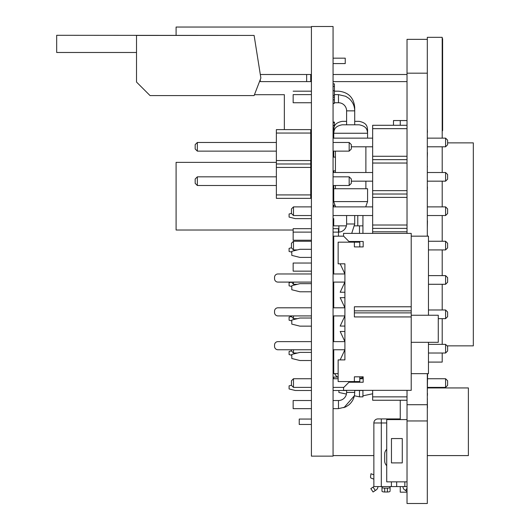 <?xml version="1.0" encoding="UTF-8"?>
<svg xmlns="http://www.w3.org/2000/svg" width="530" height="530" viewBox="0 0 530 530"><rect width="100%" height="100%" fill="white"/><g stroke="black" fill="none" stroke-linecap="round" stroke-linejoin="round"><path stroke-width="0.79" d="M276.368 194.921L310.739 194.921L310.739 198.352L276.368 198.352L276.368 129.611L310.739 129.611L310.739 133.05L276.368 133.05M310.739 194.921L310.739 167.42L276.368 167.42M310.739 167.42L310.739 133.05M310.739 163.982L276.368 163.982M310.739 160.55L276.368 160.55M333.065 185.5L349.171 185.5L349.171 176.841L333.065 176.841M311.415 176.841L310.739 176.841M311.415 185.5L310.739 185.5M333.065 151.13L349.171 151.13L349.171 142.471L333.065 142.471M311.415 142.471L310.739 142.471M311.415 151.13L310.739 151.13M276.368 176.841L197.339 176.841L197.339 185.5L195.173 183.334L195.173 179.007L197.339 176.841M276.368 185.5L197.339 185.5M276.368 142.471L197.339 142.471L197.339 151.13L195.173 148.963L195.173 144.63L197.339 142.471M276.368 151.13L197.339 151.13M349.171 176.841L351.33 179.007L351.33 183.334L349.171 185.5M349.171 142.471L351.33 144.63L351.33 148.963L349.171 151.13M333.741 273.97L333.741 236.161L343.632 236.161M411.214 236.161L428.465 236.161L428.465 315.244M333.741 282.092L333.741 307.804M333.741 315.92L333.741 341.631M333.741 349.754L333.741 373.65L338.14 373.65M411.214 373.65L428.465 373.65L428.465 342.307M311.415 360.519L299.914 360.519L291.791 358.492L291.791 354.431L299.914 352.404L311.415 352.404M333.065 352.404L333.741 352.404M333.741 360.519L333.065 360.519M311.415 326.149L299.914 326.149L291.791 324.121L291.791 320.06L299.914 318.033L311.415 318.033M333.065 318.033L333.741 318.033M333.741 326.149L333.065 326.149M311.415 291.778L299.914 291.778L291.791 289.751L291.791 285.69L299.914 283.663L311.415 283.663M333.065 283.663L333.741 283.663M333.741 291.778L333.065 291.778M311.415 257.408L299.914 257.408L291.791 255.381L291.791 251.319L299.914 249.292L311.415 249.292M333.065 249.292L333.741 249.292M333.741 257.408L333.065 257.408M333.741 263.039L333.065 263.039M311.415 263.039L293.15 263.039L293.15 271.155L311.415 271.155M333.065 408.643L338.478 408.643L345.62 406.987L348.733 404.993C352.616 401.694 354.61 397.5 354.716 392.405L354.716 390.345M338.478 408.643L338.478 400.521A8.122 8.122 0 0 0 346.6 392.405L354.716 392.405M311.415 408.643L293.15 408.643L293.15 400.521L311.415 400.521M333.741 185.5L333.741 188.733L367.575 188.733L367.575 201.592L365.713 206.879M354.716 215.538L354.716 223.985L346.6 223.985A8.122 8.122 0 0 1 338.478 232.107L338.478 236.161M333.741 240.222L333.065 240.222M311.415 240.222L293.15 240.222L293.15 228.669L311.415 228.669M366.839 129.817L367.575 129.817L367.575 133.255L333.741 133.255C334.152 130.618 333.814 126.412 342.201 124.795L359.115 124.795C367.495 126.412 367.164 130.618 367.575 133.255L367.575 138.138M334.417 94.618L338.478 94.618L338.478 102.741A8.122 8.122 0 0 1 346.6 110.856L354.716 110.856L354.716 124.795M311.415 102.741L293.15 102.741L293.15 94.618L311.415 94.618M346.6 121.357L342.201 121.357C333.814 122.973 334.152 127.18 333.741 129.817L334.47 129.817M367.575 129.817C367.164 127.18 367.495 122.973 359.115 121.357L354.716 121.357M338.478 94.618L345.62 96.274L348.733 98.262C352.616 101.568 354.61 105.761 354.716 110.856L354.716 107.418C353.755 97.56 348.342 92.147 338.478 91.18L334.417 91.18M311.415 91.18L293.15 91.18M333.065 232.107L338.478 232.107L338.478 228.669A8.122 8.122 0 0 0 338.882 228.655M338.882 225.853L338.882 232.094M338.882 390.491L338.882 392.465L346.421 394.068M343.93 407.696L354.365 395.758L359.492 396.851L362.931 396.851L362.931 390.345M359.492 390.491L359.492 396.851M359.492 225.853L359.492 233.379M354.61 225.853L362.931 225.853L362.931 233.379M354.716 390.491L362.931 390.491M346.6 390.491L333.065 390.491M311.415 390.491L295.27 390.491L289.089 388.94L289.089 385.853L291.454 385.257M333.741 151.13L333.741 157.112L335.43 157.112M333.741 378.738L333.741 377.082L337.57 377.082M335.43 170.859L333.741 170.859L333.741 172.508M334.562 205.229L333.741 205.229L333.741 206.879M333.065 218.632L333.741 218.632L333.741 225.853L346.382 225.853M362.931 395.83L372.65 393.77M362.931 378.738L362.931 377.552M291.454 350.886L289.089 351.476L289.089 354.57L291.791 355.246M362.931 225.853L362.931 215.538M291.454 213.404L289.089 213.994L289.089 217.088L295.27 218.632L311.415 218.632M291.454 316.516L289.089 317.106L289.089 320.2L291.791 320.875M291.454 247.775L289.089 248.365L289.089 251.458L291.791 252.134M291.454 282.145L289.089 282.735L289.089 285.829L291.791 286.505M260.873 78.056L254.108 95.579L150.05 95.579L136.515 82.051L136.515 35.43L254.108 35.43L260.873 78.056M311.415 74.505L260.31 74.505M260.263 79.632L260.263 81.607L306.645 81.607L306.645 74.505M136.515 52.483L56.677 52.483L56.677 35.298L243.078 35.43M407.02 74.505L333.065 74.505M442.61 81.607L442.61 74.505M407.02 81.607L333.065 81.607M311.415 81.607L306.645 81.607M310.739 74.505L310.739 81.607M333.065 103.317L334.417 103.317L333.065 103.655M333.065 99.839L334.417 99.839L334.417 103.317M333.065 97.169L334.417 97.169L334.417 99.839M333.065 95.374L334.417 95.374L334.417 97.169M333.065 90.709L334.417 90.709L334.417 95.374M333.065 86.436L334.417 86.436L334.417 90.709M333.065 83.872L334.417 83.872L334.417 86.436M333.065 136.442L333.741 136.442M333.065 133.487L333.741 133.487M333.065 127.829L333.979 127.829M333.065 125.829L334.417 125.829L334.417 126.504M334.417 125.358L334.417 125.829M333.065 125.53L334.417 125.53L334.417 122.649L333.065 122.649M333.065 122.092L334.417 122.092L334.417 122.649M333.065 456.138L333.065 26.5L311.415 26.5L311.415 456.138L333.065 456.138M447.611 142.875L473.323 142.875L473.323 345.851L447.075 345.851M393.485 125.285L393.485 120.549L407.02 120.549M400.249 125.285L400.249 120.549M400.249 419.601L400.249 400.249M407.02 492.178L400.249 492.178L400.249 486.586M442.199 138.138L442.199 37.325L427.312 37.325L427.312 236.161M427.312 373.65L427.312 503.5L407.02 503.5L407.02 390.345M427.312 39.352L407.02 39.352L407.02 233.379M427.312 73.186L407.02 73.186M427.312 404.715L407.02 404.715M427.584 373.65L427.312 393.214M427.312 235.433L427.584 236.161M427.312 201.062L427.312 221.361M427.312 166.692L427.312 186.991M427.312 132.321L427.312 152.62M427.312 454.786L427.312 472.376M427.312 431.778L427.312 449.374M427.312 407.941L427.312 408.511M427.452 399.289L427.312 398.401M427.452 407.941L427.312 399.163M427.312 395.44L427.312 396.871M427.452 395.44L427.452 393.214M427.312 228.556L427.452 220.825M427.312 191.535L427.452 186.991M427.452 166.692L427.312 166.34M427.312 157.947L427.452 152.62M427.452 132.321L427.312 128.942M442.199 146.797L442.199 172.508M442.199 181.167L442.199 206.879M442.199 215.538L442.199 241.249M442.199 249.915L442.199 275.62M442.199 284.285L442.199 309.99M442.199 318.656L442.199 344.367M442.199 353.026L442.199 362.089L428.465 362.089M442.199 38.677L442.61 38.677L442.61 114.46L442.199 114.46M442.61 114.46L442.61 130.698L442.199 130.698M402.959 486.619L402.959 486.619A3.995 3.995 0 0 0 404.728 489.939L407.02 491.469M407.02 488.309L405.556 490.488L404.728 489.939M407.02 486.586L381.984 486.586L381.984 487.295A2.71 0.848 -0 0 0 384.687 488.143L387.397 488.143L387.397 491.999L384.687 491.999L384.687 488.143M387.397 488.143A2.71 0.848 180 0 0 390.1 487.295L390.1 490.429M381.984 486.633L381.984 491.151A2.71 0.848 -0 0 0 384.687 491.999M390.1 491.151A2.71 0.848 180 0 1 387.397 491.999M390.1 487.295L390.1 486.586M381.984 487.295L381.984 491.151M381.984 486.586L373.862 486.586L373.067 487.116L375.326 490.488L376.154 489.939A3.995 3.995 0 0 0 377.923 486.619L377.923 486.586M375.326 490.488L373.08 491.999L370.821 488.627L373.067 487.116M386.721 449.274A6.764 6.764 0 0 0 384.687 454.111L384.687 460.875A6.764 6.764 0 0 0 386.721 465.704M400.249 418.925L386.721 418.925L386.721 419.601L407.02 419.601L407.02 481.85L386.721 481.85L386.721 419.601M386.721 422.986L373.862 422.986L373.862 486.586M381.308 486.586L381.308 418.925L386.721 418.925M381.308 418.925L377.923 418.925A4.061 4.061 0 0 0 373.862 422.986M373.862 474.814L370.967 473.727L370.483 477.159L370.881 478.027L373.862 479.147M402.283 462.902L391.458 462.902L391.458 438.548L402.283 438.548L402.283 462.902M293.488 315.92L293.488 318.656L291.454 316.622L291.454 315.92M293.488 349.754L293.488 353.026L291.454 350.992L291.454 349.754M297.423 318.656L293.488 318.656M293.488 282.092L293.488 284.285L291.454 282.092M293.488 249.915L291.454 247.881L291.454 243.283L293.488 241.249L293.488 249.915L297.423 249.915M372.65 181.167L351.33 181.167M293.488 215.538L291.454 213.51L291.454 208.913L293.488 206.879L293.488 215.538L311.415 215.538M293.488 387.397L291.454 385.37L291.454 380.765L293.488 378.738L293.488 387.397L311.415 387.397M297.423 353.026L293.488 353.026M297.423 284.285L293.488 284.285M333.741 241.249L333.065 241.249M311.415 241.249L293.488 241.249M372.65 146.797L351.33 146.797M372.65 138.138L333.065 138.138M311.415 138.138L310.739 138.138M372.65 172.508L333.065 172.508M311.415 172.508L310.739 172.508M372.65 215.538L333.065 215.538M372.65 206.879L333.065 206.879M311.415 206.879L293.488 206.879M343.798 387.397L333.065 387.397M363.176 378.738L359.791 378.738M338.14 378.738L333.065 378.738M311.415 378.738L293.488 378.738M445.584 318.656L447.611 316.622L447.611 312.024L445.584 309.99L445.584 318.656L438.277 318.656M445.584 284.285L447.611 282.252L447.611 277.654L445.584 275.62L445.584 284.285L428.465 284.285M445.584 181.167L447.611 179.14L447.611 174.542L445.584 172.508L445.584 181.167L427.584 181.167M445.584 353.026L447.611 350.992L447.611 346.395L445.584 344.367L445.584 353.026L428.465 353.026M445.584 275.62L428.465 275.62M447.611 247.881L447.611 243.283L445.584 241.249L445.584 249.915L447.611 247.881M447.611 144.769L447.611 140.165L445.584 138.138L445.584 146.797L447.611 144.769M447.611 213.51L447.611 208.913L445.584 206.879L445.584 215.538L447.611 213.51M447.611 385.37L447.611 380.765L445.584 378.738L445.584 387.397L447.611 385.37M407.02 159.656L372.65 159.656L372.65 156.27L407.02 156.27M407.02 128.664L372.65 128.664L372.65 125.285L407.02 125.285M407.02 194.026L372.65 194.026L372.65 190.641L407.02 190.641M407.02 163.035L372.65 163.035L372.65 159.656M407.02 228.397L372.65 228.397L372.65 225.011L407.02 225.011M407.02 197.405L372.65 197.405L372.65 194.026M407.02 231.782L372.65 231.782L372.65 228.397M407.02 400.249L372.65 400.249L372.65 396.871L407.02 396.871M372.65 390.345L372.65 396.871M372.65 231.782L372.65 233.379M372.65 197.405L372.65 225.011M372.65 163.035L372.65 190.641M372.65 128.664L372.65 156.27M445.584 309.99L428.465 309.99M445.584 249.915L428.465 249.915M445.584 241.249L428.465 241.249M445.584 146.797L427.584 146.797M445.584 138.138L427.584 138.138M445.584 172.508L427.584 172.508M445.584 215.538L427.584 215.538M445.584 206.879L427.584 206.879M445.584 387.397L427.584 387.397M445.584 378.738L427.584 378.738M445.584 344.367L428.465 344.367M333.065 455.595L373.862 455.595M427.452 455.595L468.387 455.595L468.387 387.94L427.584 387.94M311.415 424.47L299.238 424.47L299.238 419.058L311.415 419.058M176.093 35.298L176.093 27.043L311.415 27.043M293.15 230.02L176.093 230.02L176.093 162.359L276.368 162.359M284.352 129.611L284.352 94.698L254.446 94.698M333.065 198.896L333.741 198.896M333.065 63.58L345.242 63.58L345.242 58.167L333.065 58.167M411.214 306.784L411.214 316.933L354.378 316.933L354.378 306.784L411.214 306.784L411.214 233.379L343.553 233.379L343.553 236.082L348.965 241.494L363.176 241.494L363.176 246.907L354.378 246.907L354.378 241.494M359.791 376.817L359.791 381.554L354.378 381.554L354.378 376.817L363.176 376.817L363.176 382.229L348.965 382.229L343.553 387.642L343.553 390.345L411.214 390.345L411.214 316.933M359.791 381.554L359.3 382.229L363.176 382.229L363.176 381.554M354.378 382.229L354.378 381.554L338.14 381.554L338.14 359.897L344.904 359.897L340.174 359.897L344.904 349.754L344.904 359.897L344.904 263.821L344.904 273.97L340.174 263.821L344.904 263.821L338.14 263.821L338.14 242.17L359.791 242.17L359.791 246.907M363.176 242.17L363.176 241.494L359.3 241.494L359.791 242.17M344.904 292.242L340.174 292.242L344.904 282.092L333.065 282.092M311.415 282.092L277.925 282.092A3.385 3.385 0 0 1 274.54 278.707L274.54 277.356A3.385 3.385 0 0 1 277.925 273.97L311.415 273.97M333.065 273.97L344.904 273.97M311.415 349.754L277.925 349.754A3.385 3.385 0 0 1 274.54 346.368L274.54 345.017A3.385 3.385 0 0 1 277.925 341.631L311.415 341.631M333.065 341.631L344.904 341.631L340.174 331.482L344.904 331.482M344.904 349.754L333.065 349.754M344.904 326.069L340.174 326.069L344.904 315.92L333.065 315.92M311.415 315.92L277.925 315.92A3.385 3.385 0 0 1 274.54 312.534L274.54 311.183A3.385 3.385 0 0 1 277.925 307.804L311.415 307.804M333.065 307.804L344.904 307.804L340.174 297.655L344.904 297.655M411.214 342.307L438.277 342.307L438.277 315.244L411.214 315.244M333.741 188.733L333.741 201.592L367.575 201.592M354.351 107.418L354.716 107.418M357.776 225.853L357.776 215.538M427.312 420.952L407.02 420.952M404.841 481.85L404.841 486.586M396.672 481.85L396.672 486.586M391.405 486.586L391.405 481.85M393.485 419.601L393.485 418.925M411.214 312.879L354.378 312.879M411.214 310.845L354.378 310.845M333.065 271.155L333.741 271.155M363.176 377.426L359.791 378.44M334.562 373.65L336.219 375.989L338.14 377.426M346.6 390.345L346.6 392.405M338.478 400.521L333.065 400.521M333.741 201.592L335.603 206.879M335.43 151.13L335.43 172.508M335.43 185.5L335.43 188.733M365.879 146.797L365.879 172.508M365.879 181.167L365.879 188.733M346.6 223.985L346.6 215.538M354.716 223.985L351.728 233.379M333.741 129.817L333.741 138.138M293.15 232.107L311.415 232.107M346.6 124.795L346.6 110.856M338.478 102.741L334.417 102.741M338.478 228.669L333.065 228.669M333.741 193.483L333.065 193.483"/></g></svg>
